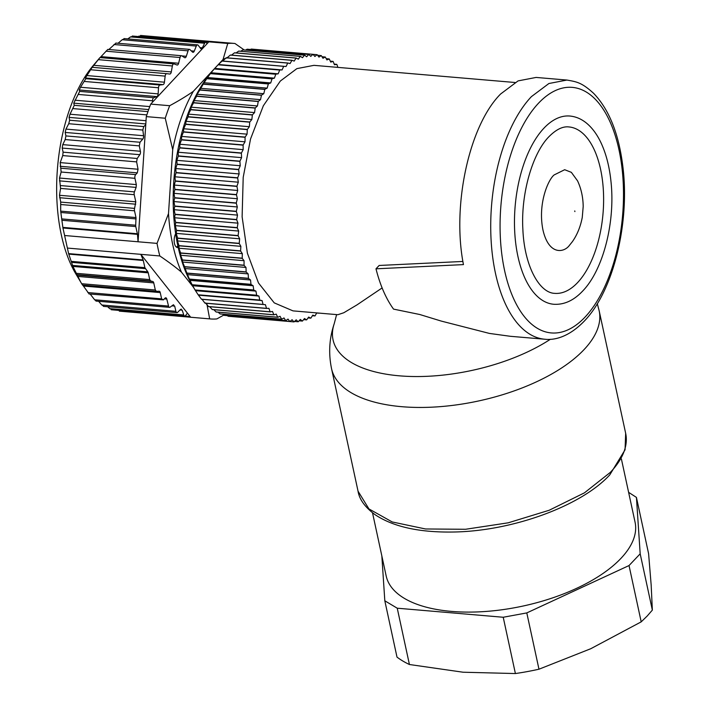 <?xml version="1.0" encoding="UTF-8"?>
<svg xmlns="http://www.w3.org/2000/svg" width="709" height="709" viewBox="0 0 709 709"><rect width="100%" height="100%" fill="white"/><g stroke="black" fill="none" stroke-linecap="round" stroke-linejoin="round"><path stroke-width="1.06" d="M177.95 246.324L177.454 246.28L177.853 245.855M177.454 246.28A8.216 4.068 -85.1 0 1 176.399 247.104M175.655 233.731A8.216 4.068 94.9 0 0 174.449 243.453A8.216 4.068 94.9 0 0 177.551 247.556A8.216 4.068 94.9 0 0 178.216 247.512M137.369 233.748A2.739 1.356 -85.1 0 1 137.457 234.342L62.941 227.979L67.382 248.07L159.8 255.958C168.503 261.869 175.726 267.258 181.46 272.141A127.319 63.083 -85.1 0 1 172.863 245.146A127.319 63.083 -85.1 0 1 168.503 213.613L157.017 243.391L138.06 241.778L145.753 124.828L143.75 126.557L142.828 130.039L143.581 135.729A2.739 1.356 -85.1 0 1 142.81 139.061L140.01 142.252L139.292 145.886L140.4 151.247A2.739 1.356 -85.1 0 1 139.833 154.695L137.2 158.488L136.624 161.891L138.051 169.247L60.203 162.609L61.151 172.021L59.494 178.039L60.566 188.408L59.485 195.285L60.699 202.092L60.673 211.131L62.853 227.385L137.369 233.748L135.782 226.579A2.739 1.356 -85.1 0 1 135.694 225.223L136.004 217.557L134.506 210.803A2.739 1.356 -85.1 0 1 134.586 208.402L135.8 201.799L134.223 194.691A2.739 1.356 -85.1 0 1 134.435 191.882L136.119 187.406L136.332 184.597L134.94 178.322A2.739 1.356 -85.1 0 1 135.685 174.591L137.289 172.872L138.051 169.247M159.8 255.958A138.273 68.507 -85.1 0 1 158.32 249.772A138.273 68.507 -85.1 0 1 157.017 243.391M168.503 213.613L172.712 149.634L165.25 118.235L146.293 116.613L145.753 124.828M64.599 235.512L138.06 241.778L137.457 234.342M206.948 304.303L209.66 318.864L190.703 317.251L140.843 254.345L143.129 259.964A2.739 1.356 -85.1 0 1 143.289 260.487L144.875 267.647L147.809 271.839A2.739 1.356 -85.1 0 1 148.243 272.841L149.732 279.594L150.645 280.941L152.843 281.553A2.739 1.356 -85.1 0 1 153.756 282.9L155.324 290.008L156.459 291.381L159.1 291.213A2.739 1.356 -85.1 0 1 159.197 291.222A2.739 1.356 -85.1 0 1 160.234 292.587L161.625 298.861L163.416 299.872L165.02 298.161A2.739 1.356 -85.1 0 1 165.773 297.798A2.739 1.356 -85.1 0 1 166.792 299.074L168.538 306.084A2.739 1.356 -85.1 0 0 169.548 307.36A2.739 1.356 -85.1 0 0 170.116 307.174L173.093 304.959L174.68 306.093L171.888 305.854M181.46 272.141L193.424 287.234M146.293 116.613A138.273 68.507 -85.1 0 1 147.507 112.926A138.273 68.507 94.9 0 1 150.725 104.099L169.681 105.712A138.273 68.507 -85.1 0 0 165.25 118.235M172.712 149.634A127.319 63.083 -85.1 0 1 193.353 91.31C186.999 95.795 179.111 100.598 169.681 105.712M62.941 227.979L62.853 227.385M137.2 158.488L63.101 152.169L62.729 155.581L60.203 162.609M63.101 152.169L62.197 148.066L62.764 144.627L65.193 139.558L65.91 135.924L65.175 132.432L65.946 129.1L68.729 123.72L69.65 120.229L69.048 117.393L70.005 114.22L74.268 105.313L73.754 103.168L79.692 91.399L79.222 89.972L80.507 87.251L85.842 78.681L85.372 77.99L92.117 67.408L99.96 57.589L93.464 65.237A127.319 63.083 94.9 0 0 61.488 235.645A127.319 63.083 94.9 0 0 75.677 273.63L82.51 285.071L156.459 291.381M181.921 55.905L186.316 56.277A2.739 1.356 94.9 0 1 184.952 57.766A2.739 1.356 94.9 0 1 184.615 57.642L181.823 55.843A2.739 1.356 94.9 0 0 181.486 55.719A2.739 1.356 94.9 0 0 180.042 57.509L178.624 63.252A2.739 1.356 94.9 0 1 177.17 65.033A2.739 1.356 94.9 0 1 176.993 64.998L174.068 63.907A2.739 1.356 94.9 0 0 173.882 63.872L99.96 57.589M100.129 57.58L107.724 49.515M181.486 55.719L107.75 49.426M108.681 49.657L115.797 43.267M191.235 50.862L194.266 51.119A2.739 1.356 94.9 0 1 192.999 52.324A2.739 1.356 94.9 0 1 192.52 52.085L189.906 49.586A2.739 1.356 94.9 0 0 189.418 49.355L115.815 43.072M118.057 43.267L122.187 39.731L124.075 38.924M127.824 38.906L130.536 36.912L132.423 36.549M138.158 36.531L140.728 36.194M119.661 310.391L117.791 310.294M111.481 309.195L109.665 308.645L107.741 306.74M103.558 305.996L101.812 305.003L98.613 301.307M95.981 301.077L169.548 307.36M96.007 300.855L94.643 299.783L168.538 306.084M90.176 294.049L94.643 299.783M82.43 284.672L88.82 293.508M143.289 260.487L68.773 254.123L72.912 266.416L80.906 282.448M68.773 254.123L68.613 253.609L143.129 259.964M67.382 248.07L68.613 253.609M88.944 293.943L163.416 299.872M173.652 304.781L173.093 304.959M187.433 313.121L185.581 315.514A2.739 1.356 -85.1 0 1 184.712 316.01A2.739 1.356 -85.1 0 1 183.764 314.964L182.195 310.152L180.529 309.434L177.658 312.323A2.739 1.356 -85.1 0 1 176.94 312.642A2.739 1.356 -85.1 0 1 175.912 311.322L174.68 306.093M181.247 309.115L180.529 309.434M190.703 317.251L210.564 318.953A138.273 68.507 94.9 0 0 216.874 318.908L223.743 315.088M209.66 318.864A138.273 68.507 94.9 0 0 210.564 318.953M208.809 41.84L227.766 43.462A138.273 68.507 -85.1 0 1 234.076 43.417L215.119 41.796A138.273 68.507 94.9 0 0 213.95 41.716L208.809 41.84L150.725 104.099M227.766 43.462L223.051 59.485L218.142 64.741M217.548 65.379L214.366 68.791M214.242 68.924L193.353 91.31M173.882 63.872A2.739 1.356 94.9 0 0 172.367 65.972L171.294 71.928A2.739 1.356 94.9 0 1 169.77 74.028A2.739 1.356 94.9 0 0 169.77 74.028L166.739 73.683A2.739 1.356 94.9 0 0 166.721 73.683A2.739 1.356 94.9 0 0 165.153 76.111L164.435 82.191A2.739 1.356 94.9 0 1 163.008 84.619L159.95 85.009A2.739 1.356 94.9 0 0 158.497 87.765L158.142 93.88A2.739 1.356 94.9 0 1 156.857 96.592L153.791 97.718A2.739 1.356 94.9 0 0 152.497 100.767L152.506 102.185M186.316 56.277L188.053 50.835L113.954 44.516M189.418 49.355A2.739 1.356 94.9 0 0 188.053 50.835M194.266 51.119L196.296 46.058L122.187 39.731M200.009 47.654L202.349 47.849A2.739 1.356 94.9 0 1 201.196 48.788A2.739 1.356 94.9 0 1 200.576 48.398L198.174 45.243A2.739 1.356 94.9 0 0 197.554 44.853A2.739 1.356 94.9 0 0 196.296 46.058M202.349 47.849L204.635 43.24L130.536 36.912M207.028 43.754L206.523 42.877A2.739 1.356 94.9 0 0 205.778 42.301A2.739 1.356 94.9 0 0 204.635 43.24M234.076 43.417A138.273 68.507 -85.1 0 1 234.98 43.506L244.233 49.984M223.051 59.485A127.319 63.083 -85.1 0 1 225.825 58.138M226.641 57.792A127.319 63.083 -85.1 0 1 227.527 57.438M194.479 289.015L192.618 285.86A130.057 64.439 -85.1 0 1 178.119 247.06A130.057 64.439 -85.1 0 1 210.777 72.983L212.904 70.483M287.765 63.092L226.153 57.837A134.161 66.469 94.9 0 1 226.26 57.757L287.872 63.012A134.161 66.469 94.9 0 0 287.765 63.092L286.046 66.504L222.183 60.983A134.161 66.469 94.9 0 0 222.085 61.071L218.195 64.696A134.161 66.469 94.9 0 0 218.088 64.794L214.286 68.87A134.161 66.469 94.9 0 0 214.189 68.986L210.493 73.497A134.161 66.469 94.9 0 0 210.396 73.621L206.824 78.548A134.161 66.469 94.9 0 0 206.736 78.69L203.297 84.016A134.161 66.469 94.9 0 0 203.208 84.167L199.911 89.875A134.161 66.469 94.9 0 0 199.832 90.034L197.137 94.253L196.703 96.105A134.161 66.469 94.9 0 0 196.623 96.264L194.062 100.554L193.663 102.672A134.161 66.469 94.9 0 0 193.592 102.84L191.164 107.183L190.818 109.558A134.161 66.469 94.9 0 0 190.748 109.735L188.461 114.114L188.177 116.728A134.161 66.469 94.9 0 0 188.107 116.914L185.962 121.31L185.74 124.164A134.161 66.469 94.9 0 0 185.687 124.35L183.684 128.754L183.534 131.83A134.161 66.469 94.9 0 0 183.48 132.025L181.619 136.403L181.557 139.691A134.161 66.469 94.9 0 0 181.504 139.895L179.794 144.237L179.811 147.729A134.161 66.469 94.9 0 0 179.767 147.933L178.198 152.231L178.313 155.909A134.161 66.469 94.9 0 0 178.278 156.113L176.851 160.34L177.064 164.187A134.161 66.469 94.9 0 0 177.037 164.399L175.752 168.538L176.08 172.544A134.161 66.469 94.9 0 0 176.054 172.757L174.901 176.789L175.345 180.946A134.161 66.469 94.9 0 0 175.327 181.158L174.317 185.067L174.875 189.347A134.161 66.469 94.9 0 0 174.866 189.56L173.989 193.327L174.671 197.722A134.161 66.469 94.9 0 0 174.671 197.935L173.927 201.551L174.733 206.044A134.161 66.469 94.9 0 0 174.742 206.257L174.122 209.704L175.061 214.269A134.161 66.469 94.9 0 0 175.07 214.481L174.574 217.752L175.655 222.378A134.161 66.469 94.9 0 0 175.672 222.582L175.283 225.657L176.506 230.328A134.161 66.469 94.9 0 0 176.523 230.522L176.257 233.394L177.613 238.082A134.161 66.469 94.9 0 0 177.64 238.277L177.472 240.927L178.978 245.633A134.161 66.469 94.9 0 0 179.014 245.819L178.943 248.23L180.582 252.927A134.161 66.469 94.9 0 0 180.627 253.104L180.653 255.275L182.435 259.946A134.161 66.469 94.9 0 0 182.488 260.114L182.594 262.038L184.526 266.655A134.161 66.469 94.9 0 0 184.579 266.823L186.839 273.045A134.161 66.469 94.9 0 0 186.901 273.195L189.374 279.071A134.161 66.469 94.9 0 0 189.436 279.213L192.112 284.717A134.161 66.469 94.9 0 0 192.183 284.858L195.046 289.963A134.161 66.469 94.9 0 0 195.117 290.087L198.165 294.784A134.161 66.469 94.9 0 0 198.245 294.9L201.453 299.171A134.161 66.469 94.9 0 0 201.542 299.269L265.414 304.684L266.522 308.344A134.161 66.469 94.9 0 0 266.611 308.442L268.888 308.309L270.12 311.792A134.161 66.469 94.9 0 0 270.209 311.88L272.495 311.455L273.842 314.752A134.161 66.469 94.9 0 0 273.94 314.823L276.226 314.122L277.689 317.215A134.161 66.469 94.9 0 0 277.795 317.269L280.064 316.285L281.641 319.165A134.161 66.469 94.9 0 0 281.739 319.21L283.999 317.951L285.674 320.601A134.161 66.469 94.9 0 0 285.78 320.628L288.014 319.094L289.777 321.514A134.161 66.469 94.9 0 0 289.884 321.523L292.081 319.724L293.934 321.895A134.161 66.469 94.9 0 0 294.04 321.895L296.194 319.839L298.134 321.753A134.161 66.469 94.9 0 0 298.241 321.735L300.341 319.431L302.353 321.08A134.161 66.469 94.9 0 0 302.459 321.053L304.498 318.501L306.572 319.883A134.161 66.469 94.9 0 0 306.678 319.848L308.654 317.065L310.781 318.164A134.161 66.469 94.9 0 0 310.888 318.119L312.784 315.115L314.964 315.939A134.161 66.469 94.9 0 0 315.062 315.868L316.746 312.899M226.153 57.837L222.653 61.089M296.087 58.103L234.466 52.847A134.161 66.469 94.9 0 1 234.573 52.794L296.194 58.049A134.161 66.469 94.9 0 0 296.087 58.103L294.182 61.107L292.011 60.283L230.398 55.027A134.161 66.469 94.9 0 0 230.292 55.089L226.703 58.147M234.466 52.847L231.524 55.125M304.516 55.16L242.903 49.905A134.161 66.469 94.9 0 1 243.01 49.887L304.622 55.142A134.161 66.469 94.9 0 0 304.516 55.16L302.468 57.713L300.403 56.339L238.782 51.083A134.161 66.469 94.9 0 0 238.676 51.119L236.088 52.927M242.903 49.905L240.75 51.252M312.926 54.318L251.314 49.063A134.161 66.469 94.9 0 1 251.42 49.072L313.032 54.327A134.161 66.469 94.9 0 0 312.926 54.318L310.772 56.383L308.84 54.469L247.228 49.213A134.161 66.469 94.9 0 0 247.122 49.222L245.527 50.1M251.314 49.063L250.437 49.488M232.286 316.613L293.934 321.895M227.305 315.638L228.165 316.249A134.161 66.469 94.9 0 0 228.271 316.267L289.884 321.523M222.599 314.158L224.062 315.345A134.161 66.469 94.9 0 0 224.159 315.372L285.78 320.628M218.106 312.182L220.029 313.91A134.161 66.469 94.9 0 0 220.127 313.954L281.739 319.21M213.808 309.691L216.077 311.96A134.161 66.469 94.9 0 0 216.174 312.013L277.795 317.269M209.696 306.713L212.23 309.496A134.161 66.469 94.9 0 0 212.328 309.567L273.94 314.823M205.495 302.903L208.499 306.536A134.161 66.469 94.9 0 0 208.597 306.616L270.209 311.88M202.021 299.278L204.91 303.089A134.161 66.469 94.9 0 0 204.998 303.186L266.611 308.442M178.978 245.633L240.59 250.889A134.161 66.469 94.9 0 0 240.626 251.075L242.336 253.645L178.943 248.23M240.626 251.075L179.014 245.819M177.613 238.082L239.225 243.347A134.161 66.469 94.9 0 0 239.261 243.542L240.865 246.333L240.59 250.889M240.865 246.333L177.472 240.927M239.261 243.542L177.64 238.277M176.506 230.328L238.118 235.583A134.161 66.469 94.9 0 0 238.144 235.778L239.642 238.8L239.225 243.347M239.642 238.8L176.257 233.394M238.144 235.778L176.523 230.522M175.655 222.378L237.267 227.633A134.161 66.469 94.9 0 0 237.285 227.837L238.676 231.063L238.118 235.583M238.676 231.063L175.283 225.657M237.285 227.837L175.672 222.582M175.061 214.269L236.673 219.533A134.161 66.469 94.9 0 0 236.691 219.737L237.967 223.158L237.267 227.633M237.967 223.158L174.574 217.752M236.691 219.737L175.07 214.481M174.733 206.044L236.345 211.3A134.161 66.469 94.9 0 0 236.354 211.512L237.506 215.111L236.673 219.533M237.506 215.111L174.122 209.704M236.354 211.512L174.742 206.257M174.671 197.722L236.283 202.978A134.161 66.469 94.9 0 0 236.283 203.191L237.311 206.966L236.345 211.3M237.311 206.966L173.927 201.551M236.283 203.191L174.671 197.935M174.875 189.347L236.487 194.603A134.161 66.469 94.9 0 0 236.487 194.815L237.382 198.742L236.283 202.978M237.382 198.742L173.989 193.327M236.487 194.815L174.866 189.56M175.345 180.946L236.957 186.201A134.161 66.469 94.9 0 0 236.948 186.414L237.71 190.473L236.487 194.603M237.71 190.473L174.317 185.067M236.948 186.414L175.327 181.158M176.08 172.544L237.692 177.799A134.161 66.469 94.9 0 0 237.666 178.012L238.295 182.195L236.957 186.201M238.295 182.195L174.901 176.789M237.666 178.012L176.054 172.757M177.064 164.187L238.685 169.442A134.161 66.469 94.9 0 0 238.649 169.655L239.137 173.944L237.692 177.799M239.137 173.944L175.752 168.538M238.649 169.655L177.037 164.399M178.313 155.909L239.926 161.165A134.161 66.469 94.9 0 0 239.89 161.377L240.236 165.746L238.685 169.442M240.236 165.746L176.851 160.34M239.89 161.377L178.278 156.113M179.811 147.729L241.423 152.984A134.161 66.469 94.9 0 0 241.379 153.197L241.592 157.637L239.926 161.165M241.592 157.637L178.198 152.231M241.379 153.197L179.767 147.933M181.557 139.691L243.169 144.946A134.161 66.469 94.9 0 0 243.116 145.15L243.178 149.652L241.423 152.984M243.178 149.652L179.794 144.237M243.116 145.15L181.504 139.895M183.534 131.83L245.146 137.085A134.161 66.469 94.9 0 0 245.092 137.28L245.013 141.818L243.169 144.946M245.013 141.818L181.619 136.403M245.092 137.28L183.48 132.025M185.74 124.164L247.352 129.419A134.161 66.469 94.9 0 0 247.299 129.614L247.069 134.161L245.146 137.085M247.069 134.161L183.684 128.754M247.299 129.614L185.687 124.35M188.177 116.728L249.79 121.983A134.161 66.469 94.9 0 0 249.728 122.17L249.355 126.716L247.352 129.419M249.355 126.716L185.962 121.31M249.728 122.17L188.107 116.914M190.818 109.558L252.431 114.814A134.161 66.469 94.9 0 0 252.36 114.991L251.855 119.52L249.79 121.983M251.855 119.52L188.461 114.114M252.36 114.991L190.748 109.735M193.663 102.672L255.275 107.928A134.161 66.469 94.9 0 0 255.205 108.096L254.558 112.589L252.431 114.814M254.558 112.589L191.164 107.183M255.205 108.096L193.592 102.84M196.703 96.105L258.315 101.36A134.161 66.469 94.9 0 0 258.236 101.52L257.447 105.96L255.275 107.928M257.447 105.96L194.062 100.554M258.236 101.52L196.623 96.264M199.911 89.875L261.524 95.139A134.161 66.469 94.9 0 0 261.444 95.29L260.522 99.659L258.315 101.36M260.522 99.659L197.137 94.253M261.444 95.29L199.832 90.034M203.297 84.016L264.909 89.281A134.161 66.469 94.9 0 0 264.82 89.423L263.775 93.703L261.524 95.139M263.775 93.703L200.381 88.288M264.82 89.423L203.208 84.167M206.824 78.548L268.436 83.813A134.161 66.469 94.9 0 0 268.348 83.946L267.169 88.12L264.909 89.281M267.169 88.12L203.784 82.705M268.348 83.946L206.736 78.69M210.493 73.497L272.105 78.752A134.161 66.469 94.9 0 0 272.017 78.876L270.723 82.926L268.436 83.813M270.723 82.926L207.329 77.52M272.017 78.876L210.396 73.621M214.286 68.87L275.898 74.126A134.161 66.469 94.9 0 0 275.801 74.241L274.392 78.15L272.105 78.752M274.392 78.15L211.007 72.743M275.801 74.241L214.189 68.986M218.195 64.696L279.807 69.952A134.161 66.469 94.9 0 0 279.701 70.049L278.185 73.816L275.898 74.126M278.185 73.816L214.792 68.401M279.701 70.049L218.088 64.794M283.804 66.247A134.161 66.469 94.9 0 0 283.697 66.336L282.076 69.925L279.807 69.952M282.076 69.925L218.682 64.519M283.697 66.336L222.085 61.071M292.011 60.283A134.161 66.469 94.9 0 0 291.904 60.345L290.087 63.562L287.872 63.012M291.904 60.345L230.292 55.089M300.403 56.339A134.161 66.469 94.9 0 0 300.288 56.374L298.321 59.157L296.194 58.049M300.288 56.374L238.676 51.119M308.84 54.469A134.161 66.469 94.9 0 0 308.734 54.478L306.625 56.791L304.622 55.142M308.734 54.478L247.122 49.222M337.901 67.382L336.855 64.422A134.161 66.469 94.9 0 0 336.757 64.342L334.471 64.758L333.124 61.461A134.161 66.469 94.9 0 0 333.026 61.391L330.74 62.1L329.277 59.007A134.161 66.469 94.9 0 0 329.18 58.944L326.902 59.928L325.334 57.057A134.161 66.469 94.9 0 0 325.227 57.012L322.967 58.271L321.292 55.621A134.161 66.469 94.9 0 0 321.195 55.586L318.961 57.119L317.189 54.708A134.161 66.469 94.9 0 0 317.091 54.69L314.885 56.49L313.032 54.327M317.091 54.69L313.05 54.345M321.195 55.586L317.614 55.284M325.227 57.012L322.001 56.738M329.18 58.944L326.229 58.696M333.026 61.391L330.297 61.16M336.757 64.342L334.214 64.12M316.693 312.997L319.094 313.201A134.161 66.469 94.9 0 0 319.201 313.13L319.21 313.112M318.456 313.05L319.094 313.201M312.403 315.718L314.964 315.939M308.034 317.933L310.781 318.164M303.594 319.626L306.572 319.883M299.092 320.796L302.353 321.08M294.519 321.443L298.134 321.753M228.165 316.249L289.777 321.514M224.062 315.345L285.674 320.601M220.029 313.91L281.641 319.165M216.077 311.96L277.689 317.215M212.23 309.496L273.842 314.752M208.499 306.536L270.12 311.792M204.91 303.089L266.522 308.344M201.453 299.171L263.066 304.427A134.161 66.469 94.9 0 0 263.154 304.533M198.165 294.784L259.778 300.04A134.161 66.469 94.9 0 0 259.857 300.164L262.091 300.598L263.066 304.427M262.091 300.598L198.697 295.192M259.857 300.164L198.245 294.9M195.046 289.963L256.658 295.219A134.161 66.469 94.9 0 0 256.738 295.352L258.927 296.07L259.778 300.04M258.927 296.07L195.533 290.663M256.738 295.352L195.117 290.087M192.112 284.717L253.725 289.972A134.161 66.469 94.9 0 0 253.795 290.114L255.94 291.115L256.658 295.219M255.94 291.115L192.556 285.709M253.795 290.114L192.183 284.858M189.374 279.071L250.986 284.327A134.161 66.469 94.9 0 0 251.048 284.477L253.148 285.754L253.725 289.972M253.148 285.754L189.755 280.347M251.048 284.477L189.436 279.213M186.839 273.045L248.451 278.3A134.161 66.469 94.9 0 0 248.513 278.46L250.543 280.002L250.986 284.327M250.543 280.002L187.158 274.596M248.513 278.46L186.901 273.195M184.526 266.655L246.138 271.91A134.161 66.469 94.9 0 0 246.191 272.079L248.159 273.896L248.451 278.3M248.159 273.896L184.765 268.489M246.191 272.079L184.579 266.823M182.435 259.946L244.056 265.201A134.161 66.469 94.9 0 0 244.1 265.379L245.988 267.453L246.138 271.91M245.988 267.453L182.594 262.038M244.1 265.379L182.488 260.114M180.582 252.927L242.203 258.182A134.161 66.469 94.9 0 0 242.239 258.36L244.047 260.69L244.056 265.201M244.047 260.69L180.653 255.275M242.239 258.36L180.627 253.104M242.336 253.645L242.203 258.182M382.124 287.934L357.008 304.879L343.794 312.749L337.883 314.707L293.012 310.879L274.232 302.867L258.484 282.971L247.397 253.237L242.115 216.759L243.205 177.321L250.534 138.991L263.349 105.747L280.339 81.039L296.894 68.622L313.954 65.343L514.973 82.492M375.983 268.817C380.148 285.257 386.006 298.684 393.539 309.115L419.755 314.504L441.282 321.088L489.432 333.425L510.347 336.296L544.804 339.23A130.057 64.439 94.9 0 1 491.089 239.872A130.057 64.439 94.9 0 1 531.422 96.619L548.908 83.511L566.916 80.055L536.11 77.432L518.102 80.888L500.616 93.996C469.207 125.396 451.766 205.415 463.456 264.608L375.983 268.817L379.164 265.467L462.906 261.453M510.347 336.296L511.473 336.385M544.042 128.063A94.465 46.803 94.9 0 0 514.734 232.109A94.465 46.803 94.9 0 0 553.756 304.267C564.072 304.905 573.643 300.563 582.479 291.248C603.235 270.102 615.412 222.085 610.99 181.619C609.51 167.191 606.337 154.589 601.471 143.803C597.483 135.02 592.538 128.161 586.635 123.233C581.486 118.988 575.885 116.586 569.814 116.028A94.465 46.803 94.9 0 0 544.042 128.063M575.805 284.398A83.511 41.379 94.9 0 0 577.481 282.723A83.511 41.379 94.9 0 0 579.12 280.906A83.511 41.379 94.9 0 0 603.279 189.011A83.511 41.379 94.9 0 0 568.884 126.938C562.84 126.193 556.219 129.41 549.041 136.589C532.627 153.047 520.752 193.53 522.87 229.353C524.359 265.99 539.336 292.914 554.686 293.358A83.511 41.379 94.9 0 0 575.805 284.398M621.403 458.989L635.069 522.196A127.319 58.28 167.8 0 1 620.818 558.506A127.319 58.28 167.8 0 1 486.161 611.433A127.319 58.28 167.8 0 1 386.183 576.009L372.517 512.802M381.841 555.918L384.819 600.798L397.244 608.207L503.222 617.255L526.796 612.913L629.034 565.552L640.183 553.809L636.434 497.399L628.617 492.338M554.172 174.919L564.674 169.717L571.357 172.34L577.551 180.848C581.176 188.594 583.055 197.146 583.197 206.496L582.257 217.441C580.449 226.827 577.144 234.909 572.358 241.698L569.407 245.385C564.204 252.599 548.855 255.789 542.961 229.982C537.582 203.634 548.358 179.306 554.172 174.919M526.796 612.913L538.973 669.207L590.774 648.717L641.202 621.855L647.211 616.015L652.351 610.103L651.172 585.085L648.602 553.702L636.434 497.399M629.034 565.552L641.202 621.855M640.183 553.809L652.351 610.103M384.819 600.798L396.996 657.101A143.75 65.795 167.8 0 0 409.421 664.51L463.092 672.221L515.399 673.55L503.222 617.255M397.244 608.207L409.421 664.51M538.973 669.207A143.75 65.795 167.8 0 1 515.399 673.55M73.151 108.61L146.843 114.893M74.268 105.313L147.959 111.605M146.019 120.707L70.005 114.22M69.048 117.393L145.806 123.942M143.75 126.557L69.65 120.229M135.782 226.579L62.286 220.304M68.729 123.72L142.828 130.039M143.581 135.729L65.946 129.1M65.175 132.432L142.81 139.061M140.01 142.252L65.91 135.924M65.193 139.558L139.292 145.886M140.4 151.247L62.764 144.627M62.197 148.066L139.833 154.695M62.729 155.581L136.624 161.891M60.159 166.296L137.289 172.872M135.685 174.591L61.089 168.228M61.151 172.021L134.94 178.322M136.332 184.597L59.494 178.039M59.45 180.866L136.119 187.406M134.435 191.882L60.478 185.572M60.566 188.408L134.223 194.691M135.8 201.799L59.485 195.285M59.636 197.714L135.72 204.201M134.586 208.402L60.699 202.092M60.939 204.529L134.506 210.803M136.004 217.557L60.673 211.131M60.797 212.487L136.093 218.913M135.694 225.223L62.091 218.939M148.677 109.567L73.754 103.168M74.879 100.199L149.767 106.589M78.398 94.448L152.497 100.767M79.692 91.399L153.791 97.718M156.857 96.592L79.222 89.972M80.507 87.251L158.142 93.88M84.398 81.446L158.497 87.765M85.842 78.681L159.95 85.009M163.008 84.619L85.372 77.99M86.799 75.562L164.435 82.191M91.053 69.792L165.153 76.111M92.631 67.355L166.695 73.674L92.64 67.355M93.659 65.299L171.294 71.928M98.267 59.653L172.367 65.972M100.988 56.623L178.624 63.252M180.042 57.509L105.933 51.19M208.623 42.053L138.858 36.097M184.792 316.01L190.083 316.462M109.665 308.645L183.764 314.964M182.195 310.152L179.997 309.966M101.812 305.003L175.912 311.322M166.792 299.074L164.364 298.861M87.836 292.569L161.625 298.861M160.234 292.587L83.396 286.028M156.264 291.364L82.51 285.071M81.668 283.724L155.324 290.008M153.756 282.9L77.432 276.395M76.758 275.065L152.843 281.553M150.645 280.941L76.749 274.631M76.173 273.311L149.732 279.594M148.243 272.841L72.912 266.416M72.513 265.414L147.809 271.839M145.301 268.649L71.706 262.365M71.379 261.382L144.875 267.647M336.607 314.592L334.249 323.614A129.348 59.201 -12.2 0 0 401.808 376.018A129.348 59.201 -12.2 0 0 550.361 339.283M358.045 491.186L368.937 508.92L392.219 521.957L425.542 528.976L465.547 529.277L508.202 522.817L549.209 510.25L584.438 492.844L610.343 472.362A136.899 62.667 -12.2 0 0 625.666 433.323L625.054 449.807L609.767 474.888C580.937 506.341 511.535 531.378 452.705 532.025C418.762 532.512 392.759 526.654 374.724 514.442C364.843 506.988 359.286 499.233 358.045 491.186L331.546 368.645A136.899 62.667 -12.2 0 0 439.048 406.736A136.899 62.667 -12.2 0 0 583.844 349.821A136.899 62.667 -12.2 0 0 599.167 310.781L597.306 303.691M538.636 103.08A123.215 61.045 94.9 0 0 504.569 270.43A123.215 61.045 94.9 0 0 584.934 317.224A123.215 61.045 94.9 0 0 619.001 149.865A123.215 61.045 94.9 0 0 538.636 103.08M574.751 210.936L574.893 211.583L574.751 210.936M124.013 38.578L197.554 44.853M132.299 36.026L205.778 42.301M140.515 35.45L213.967 41.716M119.289 311.145L190.694 317.242M111.233 309.744L184.712 316.01M103.417 306.368L176.94 312.642M331.546 368.645C328.373 353.295 329.277 338.282 334.249 323.614M544.804 339.23C554.323 340.382 568.645 337.156 583.977 321.425C613.267 291.638 630.071 222.856 622.83 166.349C618.806 133.762 609.066 109.425 593.628 93.34C581.61 82.368 576.612 81.783 566.916 80.055M625.666 433.323L599.167 310.781"/></g></svg>
